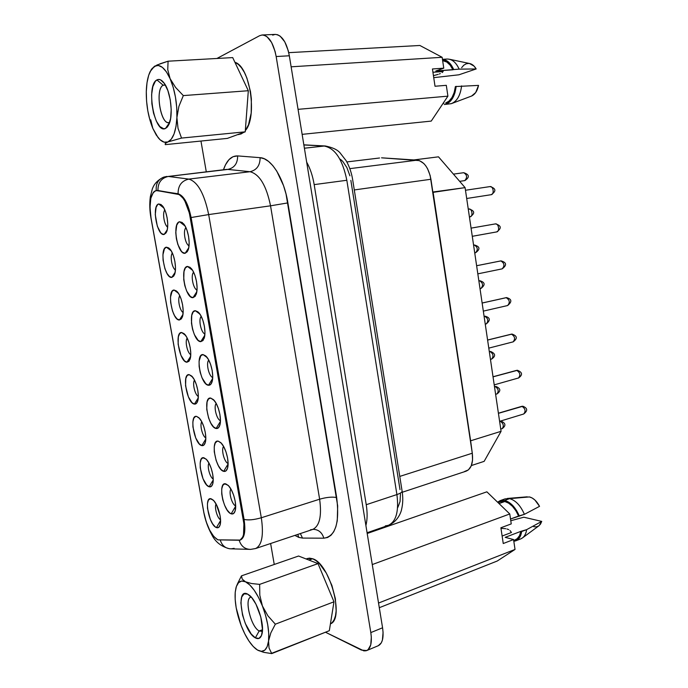<?xml version="1.0" encoding="UTF-8"?>
<svg xmlns="http://www.w3.org/2000/svg" width="688" height="688" viewBox="0 0 688 688"><rect width="100%" height="100%" fill="white"/><g stroke="black" fill="none" stroke-linecap="round" stroke-linejoin="round"><path stroke-width="1.03" d="M165.344 84.985L163.202 85.243L156.933 79.92C159.186 78.75 161.534 79.748 163.993 82.93C170.753 91.298 173.539 115.515 168.861 124.545L165.49 128.45L169.695 122.387L165.49 128.45C154.422 134.444 145.658 85.183 156.933 79.92L163.202 85.243C154.439 89.13 161.121 127.022 169.704 122.352L168.801 122.584C160.33 124.261 154.946 88.795 163.202 85.243L165.404 85.097L163.202 85.243L164.389 84.899M261.956 631.369L259.178 630.973L255.351 637.862C242.692 631.489 234.763 586.924 247.628 594.105L249.391 595.275C257.02 600.908 264.674 624.162 262.008 633.854C260.855 638.266 258.636 639.599 255.351 637.862L259.178 630.973L262.412 631.137M259.178 630.973L262.481 629.709L259.178 630.973C251 627.129 243.965 598.784 250.785 597.218L251.266 597.098C243.758 597.313 250.681 626.966 259.178 630.973M238.487 134.306L240.869 134.065L243.586 132.431L240.869 134.065L238.487 134.306M245.315 130.6C257.647 117.356 250.028 66.332 234.926 62.29L238.323 64.38L241.454 67.759L244.36 72.369L246.897 78.045L250.475 91.59L251.369 98.909L251.189 113.099L248.488 124.82L245.315 130.608M511.476 532.478L502.128 536.038L511.476 532.478L509.971 530.525L511.476 532.478M307.441 558.51L309.548 558.14L312.67 558.759C329.647 563.429 344.877 618.882 330.429 623.87L332.184 622.597L334.144 619.768L335.486 615.794L336.157 610.832L335.374 598.732L331.9 585.428L326.31 573.104L319.533 563.747L316.041 560.651L312.67 558.759L308.938 560.075L312.67 558.759L307.493 558.493L306.117 558.974M490.054 186.586C496.057 188.426 496.444 191.126 491.206 194.695L466.688 198.488L491.18 194.695C494.5 194.343 493.339 185.889 490.054 186.586L465.475 190.258L490.054 186.586C493.339 185.889 494.5 194.343 491.18 194.695L491.215 194.687M499.617 421.383L500.314 421.305C503.564 423.559 504.149 426.044 502.059 428.753C504.149 426.044 503.564 423.559 500.314 421.305L501.406 421.237M498.404 413.204L521.908 406.307C525.365 408.603 525.959 411.166 523.697 413.995C525.959 411.166 525.365 408.603 521.908 406.307L498.422 413.333L522.94 406.23M494.483 386.647L495.179 386.544C498.473 388.772 499.032 391.274 496.839 394.043C499.032 391.274 498.473 388.772 495.179 386.544L496.108 386.475M493.021 376.757L516.688 370.35C520.188 372.621 520.756 375.209 518.374 378.108C520.756 375.209 520.188 372.621 516.688 370.35L493.038 376.843L517.548 370.282M489.314 351.654L490.011 351.542C493.348 353.744 493.872 356.264 491.585 359.093C493.872 356.264 493.348 353.744 490.011 351.542L490.768 351.465M487.594 340.027L511.425 334.144C514.977 336.38 515.51 338.986 513.016 341.953C515.51 338.986 514.977 336.38 511.425 334.144L487.603 340.078L512.104 334.067M485.934 323.945L486.278 323.902C488.678 321.004 488.188 318.467 484.799 316.282L485.393 316.222M480.697 288.487L480.946 288.461C483.449 285.494 482.985 282.931 479.562 280.781L479.957 280.73M507.28 305.584L507.615 305.541C510.221 302.505 509.731 299.882 506.127 297.663L482.133 303.047L506.635 297.603M501.956 268.896L502.163 268.862C504.897 265.757 504.433 263.108 500.795 260.915L476.621 265.731L501.105 260.872M473.585 245.143L474.281 245.014C477.747 247.147 478.177 249.727 475.563 252.763L474.729 252.926L475.563 252.763C478.177 249.727 477.747 247.147 474.281 245.014L474.488 244.988M472.278 236.302L496.676 231.916C499.97 231.538 498.662 223.256 495.42 223.892L471.065 228.141L495.532 223.875M468.958 209.006L468.261 209.118M464.77 180.6L459.653 181.34L464.77 180.6C467.496 177.461 467.135 174.829 463.703 172.705L453.426 174.124L463.703 172.705C467.135 174.829 467.496 177.461 464.77 180.6L464.77 180.6M471.065 228.132L495.283 223.918M476.621 265.723L500.425 260.984M379.544 157.999L346.847 161.929M231.194 513.824L235.666 506.179L231.194 513.824L229.869 513.076L227.143 510.032L224.649 505.336L222.749 499.694L221.734 493.932L221.742 488.91L222.774 485.367L224.701 483.853L227.977 485.221C232.965 489.374 237.231 504.485 235.167 510.814C234.376 513.42 233.051 514.426 231.194 513.824C222.998 511.511 217.546 480.809 225.913 483.956L228.614 485.857L231.331 489.787L233.636 495.145L235.158 501.096L235.666 506.712L235.081 511.098L233.507 513.583L231.194 513.824M228.253 485.487L225.913 483.956L228.253 485.487M223.686 471.34L228.089 463.961L223.686 471.34L221.02 469.508L218.38 465.699L216.152 460.504L214.269 451.81L214.252 446.667L215.267 442.943L217.167 441.223L218.371 441.206L220.762 442.642C225.707 446.925 229.672 461.975 227.504 468.261C226.713 470.747 225.44 471.779 223.686 471.34C215.585 469.706 210.081 438.746 218.371 441.206L221.046 442.917L223.738 446.701L226.034 451.99L227.565 457.95L228.089 463.652L227.53 468.201L225.974 470.893L223.686 471.34M221.304 443.201L218.371 441.206L221.304 443.201M216.118 428.486L220.409 421.417L216.118 428.486L213.478 426.852L210.846 423.189L208.627 418.063L206.735 409.326L207.079 401.887L208.533 398.902L210.752 398.094L213.469 399.668C218.363 404.097 222.052 419.112 219.773 425.365C218.973 427.73 217.761 428.77 216.118 428.486C208.103 427.54 202.556 396.314 210.752 398.094L213.4 399.608L216.084 403.237L218.371 408.448L219.902 414.417L220.444 420.213L219.902 424.917L218.38 427.816L216.118 428.486M214.269 400.554L210.752 398.094L214.269 400.554M208.481 385.254L212.644 378.529L208.481 385.254L205.867 383.818L202.074 377.927L200.191 372.38L199.142 366.472L199.09 361.071L200.879 355.627L203.072 354.595L206.099 356.298C210.941 360.873 214.346 375.906 211.956 382.124C211.164 384.351 210.012 385.392 208.481 385.254C200.552 385.013 194.962 353.512 203.072 354.595L205.695 355.902L208.352 359.385L210.64 364.52L212.179 370.497L212.73 376.388L212.214 381.264L210.717 384.368L208.481 385.254M207.14 357.528L203.072 354.595L207.14 357.528M200.784 341.644L204.783 335.305L200.784 341.644L198.187 340.405L194.42 334.712L192.537 329.199L191.479 323.24L191.754 315.362L193.156 311.974L195.315 310.709L198.66 312.524C203.442 317.254 206.572 332.347 204.061 338.53L200.784 341.644C192.941 342.117 187.299 310.34 195.315 310.709L197.92 311.819L200.561 315.138L202.831 320.195L204.379 326.181L204.947 332.175L204.448 337.215L202.986 340.534L200.784 341.644M199.916 314.115L195.315 310.709L199.916 314.115M193.01 297.646L196.811 291.729L193.01 297.646L190.438 296.614L186.697 291.119L184.814 285.64L183.748 279.629L183.997 271.536L185.364 267.924L187.497 266.437L191.126 268.337C195.856 273.222 198.72 288.427 196.089 294.584L193.01 297.646C185.27 298.841 179.577 266.789 187.497 266.437L190.069 267.331L192.7 270.504L194.962 275.475L196.51 281.469L197.086 287.558L196.622 292.77L195.186 296.304L193.01 297.646M192.58 270.307L187.497 266.437L192.58 270.307M185.167 253.261L188.744 247.809L185.167 253.261L182.63 252.436L181.331 251.163L177.882 244.558L176.377 238.693L175.775 232.647L176.73 225.174L178.484 222.344L179.611 221.768L183.515 223.729C188.185 228.777 190.791 244.154 188.039 250.286L185.167 253.261C177.521 255.188 171.776 222.86 179.611 221.768L182.157 222.448L184.762 225.458L187.016 230.342L188.564 236.354L189.166 242.546L188.718 247.929L187.308 251.688L185.167 253.261M185.141 226.094L179.611 221.768L185.141 226.094M216.445 527.593L220.573 520.575L216.445 527.593L215.206 526.845L212.644 523.86L210.279 519.294L207.484 508.303L207.458 503.504L208.404 500.15L210.193 498.757L212.996 499.927C217.812 503.771 222.129 519.001 220.083 525.013C219.352 527.352 218.139 528.212 216.445 527.593C208.782 525.159 203.493 495.635 211.328 498.886L213.856 500.795L216.41 504.622L220.057 515.544L220.573 520.919L220.057 525.099L218.603 527.429L216.445 527.593M213.125 500.047L211.328 498.886L213.125 500.047M209.161 486.769L213.211 479.992L209.161 486.769L206.658 484.937L203.037 478.814L200.234 467.814L200.191 462.895L201.12 459.369L202.874 457.787L205.961 459.008C210.743 462.981 214.794 478.134 212.652 484.111C211.921 486.347 210.76 487.233 209.161 486.769C201.584 484.954 196.243 455.189 204.001 457.821L206.503 459.541L209.049 463.239L211.225 468.365L212.687 474.101L213.22 479.562L212.721 483.888L211.293 486.407L209.161 486.769M206.348 459.378L204.001 457.821L206.348 459.378M201.816 445.6L205.772 439.099L201.816 445.6L199.339 443.941L195.736 437.998L192.932 426.981L192.872 421.942L193.767 418.252L195.504 416.472L196.613 416.403L198.866 417.719C203.614 421.821 207.398 436.949 205.162 442.891C204.431 445.016 203.313 445.919 201.816 445.6C194.326 444.422 188.942 414.408 196.613 416.403L199.099 417.943L201.618 421.503L203.786 426.551L205.256 432.305L205.798 437.852L205.325 442.324L203.923 445.041L201.816 445.6M199.494 418.373L196.613 416.403L199.494 418.373M194.412 404.08L198.247 397.888L194.412 404.08L191.952 402.609L188.374 396.847L185.562 385.805L185.803 378.52L187.119 375.536L189.157 374.642L191.703 376.069C196.407 380.309 199.933 395.437 197.594 401.345C196.863 403.357 195.805 404.269 194.412 404.08C186.998 403.546 181.572 373.283 189.157 374.642L191.617 375.992L194.128 379.415L196.286 384.394L197.766 390.148L198.316 395.789L197.869 400.407L196.493 403.314L194.412 404.08M192.554 377.024L189.157 374.642L192.554 377.024M186.938 362.206L190.636 356.358L186.938 362.206L184.513 360.925L180.953 355.343L178.132 344.284L178.347 336.793L179.637 333.62L181.641 332.519L184.461 334.05C189.123 338.427 192.399 353.606 189.948 359.48L186.938 362.206C179.62 362.335 174.141 331.814 181.641 332.519L184.083 333.68L186.568 336.957L188.727 341.867L190.206 347.629L190.774 353.357L190.344 358.138L188.994 361.243L186.938 362.206M185.528 335.323L181.641 332.519L185.528 335.323M179.405 319.98L182.931 314.502L179.405 319.98L177.005 318.888L174.571 315.706L172.49 310.95L170.641 302.419L170.521 297.018L172.086 291.351L174.064 290.035L177.151 291.643C181.761 296.167 184.788 311.44 182.243 317.288L179.405 319.98C172.172 320.78 166.651 290.001 174.064 290.035L176.481 291.007L178.949 294.137L181.099 298.97L182.578 304.75L183.163 310.563L182.75 315.5L181.434 318.802L179.405 319.98M178.407 293.26L174.064 290.035L178.407 293.26M171.811 277.393L175.13 272.319L171.811 277.393L169.429 276.49L167.021 273.454L164.939 268.767L163.082 260.193L162.944 254.672L164.466 248.721L166.427 247.19L169.764 248.858C174.331 253.519 177.108 268.939 174.451 274.753L171.811 277.393C164.664 278.864 159.1 247.835 166.427 247.19L168.809 247.964L171.26 250.948L173.402 255.704L174.89 261.492L175.483 267.391L175.096 272.491L173.806 276L171.811 277.393M171.192 250.828L166.427 247.19L171.192 250.828M164.148 234.436L167.236 229.809L164.148 234.436L161.792 233.731L160.579 232.535L157.328 226.223L155.264 214.699L156.081 207.389L157.681 204.568L158.713 203.975L162.291 205.678C166.814 210.494 169.36 226.103 166.591 231.882L164.148 234.436C157.096 236.603 151.48 205.308 158.713 203.975L161.078 204.542L163.512 207.38L165.645 212.059L167.132 217.855L167.743 223.858L167.382 229.113L166.109 232.828L164.148 234.436M163.882 208.025L158.713 203.975L163.882 208.025M255.678 548.508C261.947 545.257 263.822 535.006 261.311 517.763C253.949 519.861 248.196 520.403 244.059 519.388C248.196 520.403 253.949 519.861 261.311 517.763L208.67 214.579L191.109 217.537L208.67 214.579L261.311 517.763L319.628 499.204L261.311 517.763C263.831 535.144 261.913 545.403 255.558 548.551L312.653 529.45C319.593 526.139 321.915 516.052 319.628 499.204L270.539 205.815L208.67 214.579C204.284 193.577 197.671 181.752 188.822 179.104C181.572 180.789 177.994 185.674 178.097 193.758C183.877 195.684 188.211 203.614 191.109 217.537L244.059 519.388L243.337 519.621C245.066 531.291 243.844 538.171 239.665 540.252L217.872 539.856L240.112 540.08L242.683 537.13L243.526 534.619L243.922 523.886L189.372 213.074L184.926 201.197L183.094 198.282L179.233 194.558L157.225 190.602L155.17 190.86L153.372 192.287L150.818 198.29L150.001 207.415L151.033 217.993L203.906 512.732L206.219 521.831L209.668 530.156L213.744 536.485L217.872 539.856C211.603 535.909 206.95 526.87 203.906 512.732L151.033 217.993C148.814 202.263 150.526 193.13 156.167 190.576L157.965 190.507C157.836 182.741 161.293 178.046 168.336 176.438L188.822 179.104C197.671 181.752 204.284 193.577 208.67 214.579L270.539 205.815C266.351 185.528 259.505 174.159 250.002 171.716L188.822 179.104L250.002 171.716L227.857 169.411L168.336 176.438L226.318 169.42L164.088 177.022M163.959 177.057C158.163 179.336 155.608 183.842 156.296 190.567C155.608 183.842 158.163 179.336 163.959 177.057L166.909 176.429M156.546 190.55L178.097 193.758C177.994 185.674 181.572 180.789 188.822 179.104L168.336 176.438C161.293 178.046 157.836 182.741 157.965 190.507L177.341 193.853C183.111 195.788 187.446 203.717 190.344 217.64L191.109 217.537L244.059 519.388C245.822 531.463 244.481 538.369 240.017 540.123M310.443 529.812L312.782 529.407C319.628 525.993 321.907 515.931 319.628 499.204C326.473 497.243 332.158 496.684 336.673 497.536C332.158 496.684 326.473 497.243 319.628 499.204L270.539 205.815L287.894 202.9L336.673 497.536C339.769 522.949 335.495 536.502 323.85 538.188L302.514 538.085L298.738 537.38L297.818 534.413L298.738 537.38L294.885 535.393L298.738 537.38L302.514 538.085L323.85 538.188L327.608 537.483L330.937 535.324L333.714 531.764L335.847 526.87L337.258 520.799L337.679 505.886L286.036 193.999L283.499 185.536L276.748 171.088L272.775 165.567L268.578 161.431L264.304 158.773L260.09 157.672L237.644 155.909L233.034 156.692L228.932 159.702L225.518 164.759L223.471 169.755C226.662 160.356 231.392 155.737 237.644 155.909L260.09 157.672C271.227 158.034 284.024 178.304 287.894 202.9L270.539 205.815C266.351 185.528 259.505 174.159 250.002 171.716C256.736 170.125 260.098 165.447 260.09 157.672C260.098 165.447 256.736 170.125 250.002 171.716L227.857 169.411C234.419 167.898 237.678 163.391 237.644 155.909C237.678 163.391 234.419 167.898 227.857 169.411L226.137 169.446M510.522 519.01L518.597 516.017C514.985 507.925 510.384 503.091 504.786 501.509L499.024 503.573L504.786 501.509L508.638 503.143L512.44 506.299L515.862 510.711L518.597 516.017L524.394 514.34C520.592 505.585 515.665 500.357 509.593 498.654L504.622 500.434C510.677 502.154 515.596 507.409 519.397 516.198L516.516 510.444L512.861 505.637L508.776 502.206L504.622 500.434L509.593 498.654C515.665 500.357 520.592 505.585 524.394 514.34L539.547 506.342C536.726 501.07 533.355 497.931 529.416 496.934L509.593 498.654L529.416 496.934L532.177 497.992L534.903 500.021L539.547 506.342L524.394 514.34L510.522 519.01M443.038 103.432L443.941 103.355M445.815 104.189L451.19 103.69L445.815 104.189L449.548 102.039L452.695 98.1L454.966 92.708L456.153 86.318C454.966 96.036 451.517 101.996 445.815 104.189M444.319 104.507L451.19 103.69C456.918 101.497 460.384 95.563 461.588 85.871C460.496 94.97 457.314 100.809 452.042 103.389L451.19 103.69M257.759 650.194L263.633 652.319L271.743 653.6L269.042 648.001L268.552 640.984L270.848 632.848L275.338 624.188L267.907 615.82L262.42 605.99L267.907 615.82L275.338 624.188L333.981 601.802L318.019 563.61L259.634 584.379L259.806 595.266L262.42 605.99C267.426 619.277 269.464 630.939 268.552 640.984C267.142 650.203 263.452 653.222 257.501 650.048L255.841 648.904C250.355 644.329 245.453 636.546 241.153 625.547L241.153 625.555C236.534 613.06 234.565 601.957 235.227 592.23L235.984 587.767C237.678 581.799 240.834 579.803 245.453 581.781L242.228 579.107L241.462 575.856L242.228 579.107L245.453 581.781L251.541 583.527L259.634 584.379L318.019 563.61L298.558 556.024L241.462 575.856L237.3 584.198L241.462 575.856L298.558 556.024L318.019 563.61L333.981 601.802L329.328 630.698L333.981 601.802L275.338 624.188L270.848 632.848L268.552 640.984L269.042 648.001L271.743 653.6L329.328 630.698L271.098 653.531M431.23 121.097L447.905 96.157L446.306 85.329L447.905 96.157L298.059 109.34L447.905 96.157L431.23 121.097L302.135 134.358L431.23 121.097M459.137 69.135L453.684 69.522L450.812 64.474L447.217 61.017L442.461 59.383C447.08 59.779 450.821 63.158 453.684 69.522L452.91 69.789C450.244 64.104 446.822 61.043 442.642 60.596L446.83 62.058L450.184 65.188L452.91 69.789L435.771 71.019L443.76 68.181L442.152 57.293L419.878 45.477L288.728 52.658L419.878 45.477L442.152 57.293L443.76 68.181L432.442 68.972L435.014 86.249L446.306 85.329L435.014 86.249L432.442 68.972L443.76 68.181L435.771 71.019L459.137 69.135L476.165 68.955L458.922 74.794L433.732 77.658L458.922 74.794L476.165 68.955C474.453 66.031 472.389 64.242 469.973 63.597L449.591 59.28C453.53 60.389 456.712 63.674 459.137 69.135C456.032 62.341 451.99 58.97 447.019 59.039L442.453 59.331M291.127 66.813L442.152 57.293L291.127 66.813M478.547 85.389L475.7 92.536L471.641 96.019C475.064 94.419 477.369 90.876 478.547 85.389L455.379 86.568L454.209 92.459L452.05 97.421L449.109 101.041L445.643 103.028C450.932 101.007 454.175 95.52 455.379 86.568L478.547 85.389M461.639 67.665L463.772 65.222L466.258 63.769L468.924 63.425M469.483 63.494L474.058 66.1L476.165 68.955M433.904 75.499L436.846 74.743L433.904 75.499M438.17 74.364L436.846 74.743L438.17 74.364M440.294 73.625L439.322 73.986L440.294 73.625M443.132 71.569L432.933 72.257L443.167 71.518L442.186 72.558M509.774 513.962L486.872 491.825L367.203 533.484L486.872 491.825L509.774 513.962L511.244 523.895L509.774 513.962L372.268 564.564L509.774 513.962M527.257 496.822L507.297 498.447L509.593 498.654L505.112 498.869L500.228 500.615M497.605 502.206L500.159 500.64L504.622 500.434L500.778 500.451L497.605 502.206M500.451 501.733L504.786 501.509L500.537 501.707L498.026 502.601M272.663 35.131L275.097 34.417M366.747 650.547L378.331 645.697C382.502 643.486 383.921 637.509 382.571 627.783L370.815 632.59L276.163 56.528L370.815 632.59L382.571 627.783L289.33 55.78L276.163 56.528L275.054 51.333L271.597 42.458L267.004 36.722L264.51 35.329L262.016 34.993L259.617 35.707L216.926 58.48L259.617 35.707L262.214 34.976C268.75 35.656 273.403 42.845 276.163 56.528L289.33 55.78C286.595 42.2 281.917 35.071 275.295 34.409L277.625 34.753L280.145 36.137L284.772 41.822L288.229 50.628L289.33 55.78L382.571 627.783L383.07 632.349L382.425 640.029L381.307 642.85L378.288 645.714M402.274 492.255L466.086 471.185C471.306 468.881 473.37 462.886 472.286 453.22L470.626 440.802L501.079 431.316L465.088 187.626L501.079 431.316L470.626 440.802L433.113 192.348L465.088 187.626L438.488 156.83L413.858 159.934L438.488 156.83L465.088 187.626L432.847 192.021L470.454 441.111L430.92 179.267L354.294 189.94L430.92 179.267C428.641 167.812 424.066 161.448 417.203 160.149L381.548 157.819L419.456 160.631L423.825 163.52L425.795 165.86L427.549 168.689L430.155 175.5L472.286 453.22L472.553 460.16L471.203 465.957L468.408 469.887L464.546 471.512M274.254 564.47L270.625 543.511L274.254 564.47M206.28 171.785L200.956 141.049L206.28 171.785M370.815 632.59C372.191 642.377 370.815 648.371 366.704 650.564L361.355 650.048L325.476 632.229L363.857 650.874L366.128 650.762L368.08 649.704L370.729 644.905L371.331 637.183L370.815 632.59M239.054 134.478L237.635 134.616M312.988 529.321C318.415 529.433 322.036 532.392 323.85 538.188C322.044 532.417 318.441 529.459 313.04 529.321M302.514 538.085L300.355 533.561L302.514 538.085M234.144 548.319L231.099 548.852C225.716 548.637 222.121 545.765 220.315 540.243C222.155 545.842 225.81 548.706 231.271 548.843L250.561 549.394C244.902 549.248 241.127 546.238 239.218 540.372C241.084 546.16 244.808 549.17 250.38 549.402M151.007 218.216L203.605 511.339M239.699 540.243L240.379 540.02C244.567 537.939 245.788 531.059 244.059 519.388L243.337 519.621L190.344 217.64L191.109 217.537C188.211 203.614 183.877 195.684 178.097 193.758L156.228 190.576M167.648 227.066C164.234 225.268 162.17 212.695 164.853 210.012C162.17 212.695 164.234 225.268 167.648 227.066M175.423 269.954C172 268.251 169.738 255.807 172.37 253.089C169.738 255.807 172 268.251 175.423 269.954M183.128 312.472C179.706 310.847 177.263 298.558 179.817 295.797C177.263 298.558 179.706 310.847 183.128 312.472M190.757 354.638C187.351 353.056 184.737 340.973 187.196 338.143C184.737 340.973 187.351 353.056 190.757 354.638M198.316 396.451C194.928 394.895 192.167 383.035 194.506 380.129C192.167 383.035 194.928 394.895 198.316 396.451M205.798 437.921C202.444 436.364 199.546 424.754 201.756 421.761C199.546 424.754 202.444 436.364 205.798 437.921M213.211 479.037C209.9 477.472 206.882 466.129 208.946 463.05C206.882 466.129 209.9 477.472 213.211 479.037M220.547 519.818C217.288 518.219 214.174 507.176 216.075 504.003C214.174 507.176 217.288 518.219 220.547 519.818M189.045 245.728C185.158 244.429 182.724 230.188 185.984 227.771C182.724 230.188 185.158 244.429 189.045 245.728M197.009 290.035C193.122 288.831 190.464 274.761 193.655 272.285C190.464 274.761 193.122 288.831 197.009 290.035M201.249 316.411C198.153 318.965 201.034 332.82 204.895 333.964C201.034 332.82 198.153 318.965 201.249 316.411M208.774 360.142C205.789 362.791 208.868 376.405 212.704 377.506C208.868 376.405 205.789 362.791 208.774 360.142M216.221 403.486C213.375 406.247 216.643 419.577 220.435 420.678C216.643 419.577 213.375 406.247 216.221 403.486M223.609 446.46C220.925 449.341 224.348 462.362 228.089 463.48C224.348 462.362 220.925 449.341 223.609 446.46M230.927 489.065C228.425 492.066 231.985 504.76 235.666 505.912C231.985 504.76 228.425 492.066 230.927 489.065M367.082 532.744L388.273 525.383C396.133 521.702 399.014 511.433 396.907 494.569L346.829 180.273C342.59 159.539 335.03 148.126 324.143 146.037L303.864 144.953L324.143 146.037C335.03 148.126 342.59 159.539 346.829 180.273L314.175 184.616C312.73 175.982 310.219 168.465 306.659 162.084C310.219 168.465 312.73 175.982 314.175 184.616L366.24 504.708L314.175 184.616L346.829 180.273L396.907 494.569L366.24 504.708C367.504 512.792 367.392 519.732 365.904 525.512C367.392 519.732 367.504 512.792 366.24 504.708L396.907 494.569C399.006 511.287 396.176 521.538 388.428 525.322L385.314 525.89M324.143 146.037L304.397 148.221L324.143 146.037M340.379 159.238L342.736 161.362L346.907 167.597L349.917 175.836M350.854 180.385L400.012 489.658M400.476 493.924L400.046 501.586L397.896 507.323M472.286 453.22L399.771 476.414L472.286 453.22M417.203 160.149L349.831 168.646L417.203 160.149M501.079 431.316L484.137 461.364L471.366 465.552L484.137 461.364L501.079 431.316M470.145 216.823L469.414 216.944L470.145 216.823C473.284 216.496 472.045 208.318 468.967 208.997C472.045 208.318 473.284 216.496 470.145 216.823C475.219 213.332 474.832 210.726 468.975 208.997L468.967 208.997M463.609 172.722L463.703 172.705C469.457 174.571 469.844 177.203 464.882 180.583M495.42 223.892C498.662 223.256 499.97 231.538 496.676 231.916C501.793 228.287 501.406 225.604 495.506 223.875L495.42 223.892M500.795 260.915C504.433 263.108 504.897 265.757 502.163 268.862C507.039 265.155 506.66 262.489 501.036 260.872L500.795 260.915M506.127 297.663C509.731 299.882 510.221 302.505 507.606 305.541C512.233 301.714 511.872 299.065 506.514 297.603L506.127 297.663M479.562 280.781C482.985 282.931 483.449 285.494 480.946 288.461C485.487 284.892 485.126 282.321 479.871 280.738L479.562 280.781M484.799 316.282C488.188 318.467 488.678 321.004 486.278 323.902C490.604 320.264 490.26 317.701 485.255 316.222L484.799 316.282M488.79 348.128L512.569 342.005M494.225 384.867L517.823 378.168M495.627 394.387L496.289 394.095M500.761 429.157L501.414 428.805M497.252 561.012L515.028 549.437L513.566 539.547L505.207 537.337L513.566 539.547L515.028 549.437L378.546 603.049L515.028 549.437L497.252 561.012L379.303 607.702L497.252 561.012M503.246 543.529L513.566 539.547L503.246 543.529L500.89 527.773L503.246 543.529M511.244 523.895L500.89 527.773L511.244 523.895M522.639 537.801L520.704 538.919C523.903 537.586 525.881 534.499 526.638 529.657L541.731 521.401L526.638 529.657C526.088 533.363 524.755 536.081 522.639 537.801L539.082 525.675L541.731 521.401L523.826 517.213L510.78 520.721L523.826 517.213L541.731 521.401L540.501 524.118L538.738 525.933M538.678 525.976L536.373 526.862L533.759 526.716M513.687 540.398L515.312 539.77C518.245 538.558 520.085 535.754 520.85 531.36L526.638 529.657L521.659 531.557C520.911 536.416 518.941 539.504 515.759 540.837L513.824 541.293L517.875 539.564L520.317 536.27L521.659 531.557L520.85 531.36L519.535 535.651L517.221 538.652L515.209 539.813M514.108 540.114L513.661 540.183M520.85 531.36L505.207 537.337L520.85 531.36M508.776 529.657L506.936 528.969L508.776 529.657M505.74 528.728L504.399 528.565L505.74 528.728M501.449 528.384L504.399 528.565L501.449 528.384M241.153 625.547L244.773 633.803L248.884 640.941L253.218 646.488L257.501 650.048L261.431 651.33L264.742 650.203L267.176 646.686L268.552 640.984L268.741 633.485L267.727 624.713L265.568 615.321L262.42 605.99L258.542 597.425L254.207 590.235L249.744 584.903L245.453 581.781L241.643 581.033L238.555 582.65L236.38 586.477L235.227 592.23L235.176 599.515L236.19 607.848L241.144 625.53M247.628 594.105L251.799 597.717L255.979 604.21L260.821 617.084L262.481 629.623L261.483 635.549L258.963 638.43L255.351 637.862L251.206 634.018L245.349 623.577L242.52 615.029L240.869 602.886L241.746 596.969L244.102 593.864L247.628 594.105M245.453 581.781C251.464 585.015 257.123 593.09 262.42 605.99L259.806 595.266L259.634 584.379L251.541 583.527L245.453 581.781M165.258 143.474L165.266 144.643L165.258 143.474L167.872 141.952L181.537 138.073L178.011 128.278L176.902 117.545C176.111 131.227 173.101 139.363 167.872 141.952L181.537 138.073L178.011 128.278L176.902 117.545L178.906 106.356L183.326 95.598L175.569 87.419L170.091 78.638L167.743 69.66L168.087 61.198L232.707 57.594L248.316 90.721L245.229 131.829L227.367 138.391L165.266 144.643L227.367 138.391L245.229 131.829L181.537 138.073L245.229 131.829L248.316 90.721L183.326 95.598L248.316 90.721L232.707 57.594L168.087 61.198L159.943 63.821M150.698 119.789L152.839 128.424C148.35 117.338 146.166 105.058 146.295 91.581L146.295 91.59C146.518 83.171 147.817 76.471 150.19 71.483L154.516 66.254C159.788 63.631 164.982 67.759 170.091 78.638L167.743 69.66L168.087 61.198L156.993 65.007L152.039 68.499M167.872 141.952L171.286 139.174L174.064 133.945L175.99 126.575L176.902 117.545L176.73 107.491L175.466 97.154L173.195 87.29L170.091 78.638L166.393 71.836L162.368 67.347L158.309 65.455L154.516 66.254L151.24 69.617L148.685 75.25L147.008 82.749L146.295 91.581L146.578 101.17L147.825 110.906L149.958 120.185L152.839 128.432L156.296 135.106L160.115 139.793L164.062 142.141L167.872 141.952C164.69 143.13 161.431 141.694 158.102 137.634L152.839 128.415M156.933 79.92L158.739 79.438L160.648 79.903L164.509 83.652L167.889 90.627L170.254 99.751L171.209 109.547L170.624 118.456L168.603 125.078L167.158 127.211L165.49 128.45L163.675 128.742L159.883 126.575L156.322 121.088L153.527 113.116L151.885 103.836L151.627 94.574L152.822 86.671L155.307 81.339L156.933 79.92M170.091 78.638C174.967 90.369 177.237 103.338 176.902 117.545L178.906 106.356L183.326 95.598L175.569 87.419L170.091 78.638M402.05 490.776L402.127 491.309C401.852 492.393 400.106 493.477 396.907 494.569C400.132 493.468 401.878 492.376 402.127 491.284L402.05 490.776M484.111 316.411L485.255 316.222M479.338 280.807L479.871 280.738M482.133 303.012L506.514 297.603M500.606 260.941L501.036 260.872M466.688 198.488L491.155 194.704M459.653 181.34L464.692 180.617M452.042 103.389L471.641 96.019M275.295 34.409L262.214 34.976M250.561 549.394L255.558 548.551M163.108 177.358C155.058 181.623 153.304 186.508 152.358 188.83L150.328 196.751C149.434 203.536 149.649 210.666 150.982 218.13M229.611 548.783C221.132 546.599 215.129 541.783 211.594 534.335C207.845 527.498 205.205 520.016 203.682 511.889M490.458 359.394L491.585 359.093C495.91 356.143 495.584 353.598 490.604 351.465M485.255 324.143L486.278 323.902M480.009 288.659L480.946 288.461M499.608 421.34L523.697 413.995C527.971 410.667 527.644 408.07 522.717 406.204M483.329 311.122L507.615 305.541M477.825 273.85L502.163 268.862M472.278 236.311L496.676 231.916M475.563 252.763C480.405 249.194 480.035 246.605 474.445 244.997M513.016 341.953C517.135 338.892 517.987 336.148 511.958 334.067M518.374 378.108C522.88 374.917 522.545 372.311 517.359 370.264M496.839 394.043C501.079 390.965 500.769 388.436 495.91 386.458M502.059 428.753C506.11 425.726 505.809 423.206 501.174 421.202M520.704 538.919L515.88 540.785M303.847 144.841L325.372 145.985C336.062 148.264 338.315 151.24 339.769 152.487L346.184 160.751C349.384 166.453 351.551 172.783 352.677 179.757L402.127 491.284C403.116 497.648 402.953 503.607 401.637 509.18C400.923 513.196 397.131 521.934 388.273 525.383"/></g></svg>
